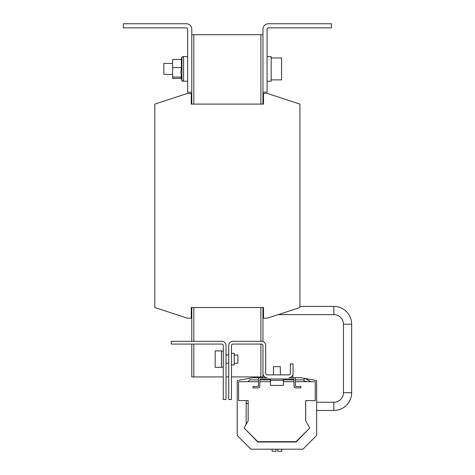 <?xml version="1.0" encoding="UTF-8"?>
<svg xmlns="http://www.w3.org/2000/svg" width="475" height="475" viewBox="0 0 475 475"><rect width="100%" height="100%" fill="white"/><g stroke="black" fill="none" stroke-linecap="round" stroke-linejoin="round"><path stroke-width="0.71" d="M333.866 410.459L333.866 402.242L316.623 402.242L333.866 402.242A9.583 9.583 0 0 0 343.449 392.665L351.666 392.665A17.795 17.795 0 0 1 333.866 410.459A17.795 17.795 0 0 0 351.666 392.665A17.795 17.795 0 0 1 333.866 410.459L316.623 410.459L333.866 410.459A17.795 17.795 0 0 0 351.666 392.665L351.666 324.217A17.795 17.795 0 0 0 333.866 306.423L299.921 306.423M333.866 402.242A9.583 9.583 0 0 0 343.449 392.665A9.583 9.583 0 0 1 333.866 402.242A9.583 9.583 0 0 0 343.449 392.665L343.449 324.217A9.583 9.583 0 0 0 333.866 314.634L279.116 314.634L333.866 314.634L333.866 306.423M187.672 81.243L183.564 81.243L183.564 56.602L187.672 56.602M181.408 67.587L172.615 67.587L172.615 59.434L181.408 59.434L181.408 67.587L180.904 72.331L181.408 77.075L172.615 77.075L172.615 78.411L181.123 78.411M172.615 74.397L163.857 74.397L163.857 63.448L172.615 63.448M280.345 374.864L280.345 366.652L273.499 366.652L273.499 374.864M272.133 451.25L272.133 449.196L272.133 451.25L276.034 451.25L276.034 449.196M294.037 381.71L283.427 381.71L283.427 380.344L270.423 380.344L270.423 381.71L259.813 381.71M283.427 381.71L283.427 385.409L270.423 385.409L270.423 381.71M215.187 350.912L215.187 367.335L221.487 367.335L221.487 350.912L215.187 350.912M234.217 355.021L237.91 355.021L237.91 363.233L234.217 363.233M231.479 353.305L234.217 353.305L234.217 364.942L231.479 364.942M271.172 79.871L281.58 79.871L281.58 57.974L271.172 57.974M267.069 56.602L271.172 56.602L271.172 81.243L267.069 81.243M258.442 381.71L238.592 381.71L238.592 400.603L248.176 400.603L248.176 420.862L244.073 427.981L257.759 441.667L296.085 441.667L309.777 427.981L305.668 420.862L305.668 400.603L315.252 400.603L315.252 381.71L295.402 381.71M259.362 377.726L253.027 377.726L237.227 380.511L237.227 435.51L250.913 449.196L302.931 449.196L316.623 435.51L316.623 380.511L305.164 378.492M262.96 341.567L262.96 307.515L263.506 307.515L263.506 318.197L267.342 318.197L299.921 307.515L299.921 104.102L267.342 93.427L263.506 93.427L263.506 104.102L262.96 104.102L262.96 92.192L267.069 92.192L267.069 29.224A1.372 1.372 0 0 1 268.434 27.859L331.407 27.859L331.407 23.75L268.434 23.75A5.474 5.474 0 0 0 262.96 29.224L262.96 92.192M191.781 92.192L187.672 92.192L187.672 29.224A1.372 1.372 0 0 0 186.307 27.859L123.334 27.859L123.334 23.75L186.307 23.75A5.474 5.474 0 0 1 191.781 29.224L191.781 104.102L191.235 104.102L191.235 93.427L187.399 93.427L154.82 104.102L154.82 307.515L187.399 318.197L191.235 318.197L191.235 307.515L191.781 307.515L191.781 341.329M262.96 34.705L260.906 34.705L260.906 104.102M191.781 34.705L193.836 34.705L193.836 104.102M279.116 314.337L279.116 314.634M263.506 104.102L191.235 104.102M191.235 307.515L263.506 307.515M260.906 307.515L260.906 341.329L260.906 307.515M231.479 376.918L260.906 376.918L260.906 344.066L260.906 376.918L262.96 376.918L262.96 345.438A1.372 1.372 0 0 0 261.594 344.066L232.845 344.066A1.372 1.372 0 0 0 231.479 345.438L231.479 399.505L228.742 399.505L228.742 345.438A4.109 4.109 0 0 1 232.845 341.329L261.594 341.329A4.109 4.109 0 0 1 265.697 345.438L265.697 373.498A1.372 1.372 0 0 0 267.069 374.864L288.972 374.864A1.372 1.372 0 0 0 290.338 373.498L290.338 363.915L293.075 363.915L293.075 373.498A4.109 4.109 0 0 1 288.972 377.607L293.9 377.607A1.508 1.508 0 0 1 295.402 379.109L295.402 386.365L300.877 386.502L300.877 387.873L295.539 387.873A1.508 1.508 0 0 1 294.037 386.365L293.9 378.973L259.95 378.973L259.813 386.365A1.508 1.508 0 0 1 258.305 387.873L252.967 387.873L252.967 386.502L258.442 386.365L258.442 379.109A1.508 1.508 0 0 1 259.95 377.607L267.069 377.607A4.109 4.109 0 0 1 262.96 373.498M191.781 344.066L191.781 376.918L193.836 376.918L193.836 344.066L193.836 376.918L223.262 376.918M193.836 341.329L193.836 308.477L193.836 341.329M193.836 307.515L193.836 308.477L193.836 307.515M260.906 34.699L193.836 34.699M292.843 374.864L293.075 377.607M228.742 376.918L225.999 376.918M223.262 345.438L223.262 399.505L225.999 399.505L225.999 345.438A4.109 4.109 0 0 0 221.896 341.329L171.249 341.329L171.249 344.066L221.896 344.066A1.372 1.372 0 0 1 223.262 345.438M248.081 381.71L249.779 379.893L258.442 379.893M295.402 379.893L302.913 379.893L306.066 381.71M259.813 379.893L270.625 379.893M283.219 379.893L294.037 379.893M305.71 420.933L305.71 400.603M246.163 400.603L246.163 402.082A1.372 1.372 0 0 0 247.178 403.406L247.202 403.412A1.372 1.372 0 0 1 248.176 404.403M244.221 428.129L257.8 442.011L296.127 442.011L309.676 428.076M246.163 424.347L246.163 402.082M310.745 381.71L304.76 378.254L303.59 380.279M304.677 378.403L300.823 377.726L294.488 377.726M277.816 451.25L277.816 449.196L277.816 451.25L281.717 451.25L281.717 449.196L281.717 451.25M172.615 67.587L172.615 77.075M181.123 59.434L181.925 57.226L181.925 80.619L180.933 77.894L181.408 77.075M351.666 324.217L343.449 324.217M181.925 57.226C182.151 56.353 182.697 56.448 183.564 57.517C182.887 56.448 182.335 56.353 181.925 57.226M270.625 378.973L270.625 380.344M225.999 355.021L228.742 355.021M223.262 367.199L221.487 367.199M223.262 351.049L221.487 351.049M225.999 363.233L228.742 363.233M283.219 378.973L283.219 380.344M181.925 80.619C182.151 81.492 182.697 81.397 183.564 80.328C182.833 81.403 182.287 81.498 181.925 80.619"/></g></svg>
